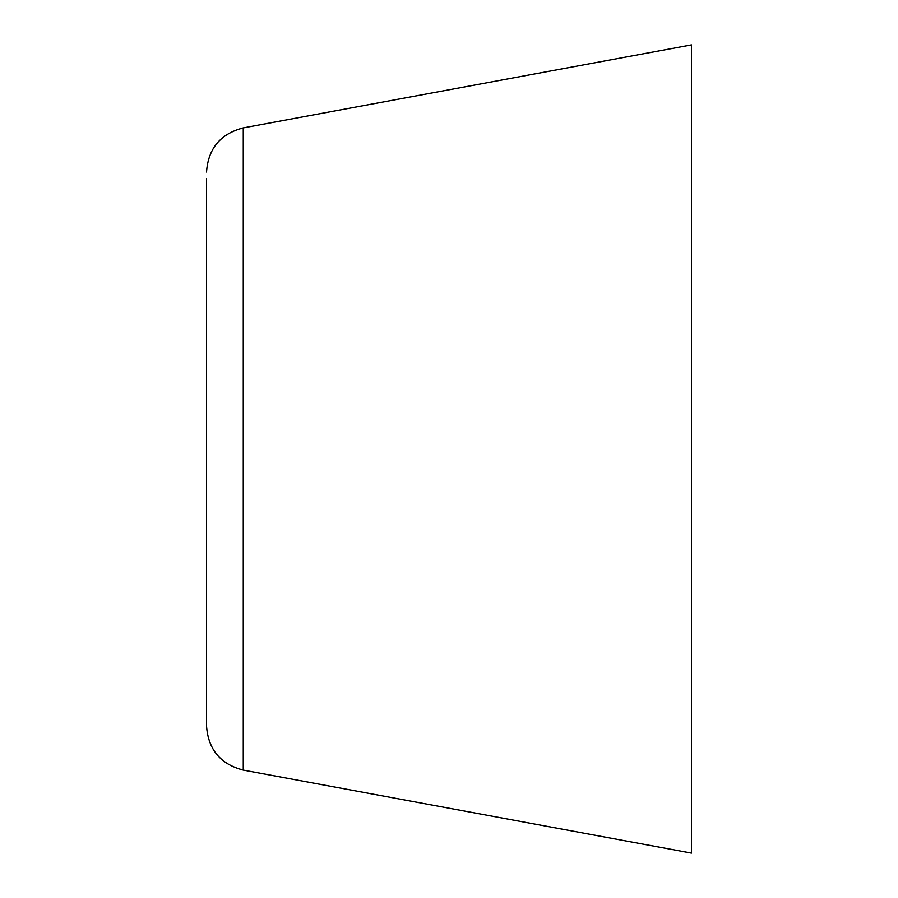 <?xml version="1.0" encoding="UTF-8"?>
<svg xmlns="http://www.w3.org/2000/svg" width="898" height="898" viewBox="0 0 898 898"><rect width="100%" height="100%" fill="white"/><g stroke="black" fill="none" stroke-linecap="round" stroke-linejoin="round"><path stroke-width="1.35" d="M243.268 127.898L243.268 770.102L691.46 853.1L691.46 44.9L243.268 127.898C220.448 133.813 208.201 148.529 206.54 172.046M243.268 770.102C220.448 764.187 208.201 749.471 206.54 725.954L206.54 178.758"/></g></svg>
